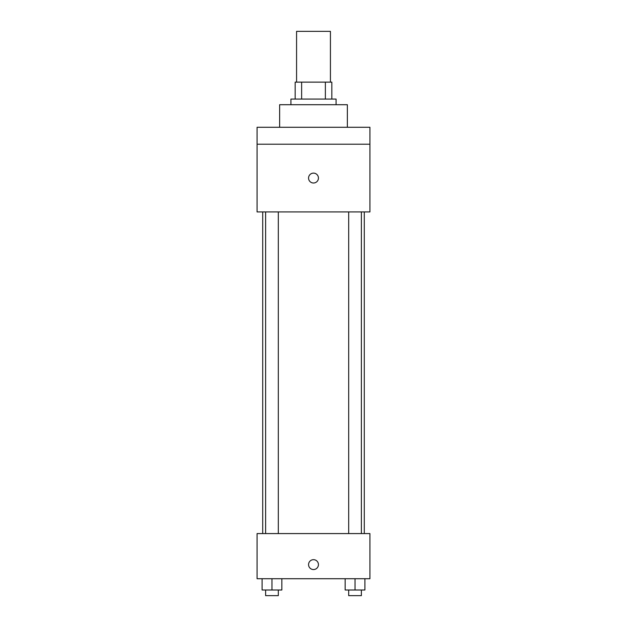 <?xml version="1.0" encoding="UTF-8"?>
<svg xmlns="http://www.w3.org/2000/svg" width="627" height="627" viewBox="0 0 627 627"><rect width="100%" height="100%" fill="white"/><g stroke="black" fill="none" stroke-linecap="round" stroke-linejoin="round"><path stroke-width="0.94" d="M330.429 82.137L330.429 31.35L296.571 31.35L296.571 82.137M301.626 99.066L301.626 82.137L295.16 82.137L295.16 99.066L295.16 82.137M301.626 82.137L331.84 82.137L331.84 99.066M325.374 99.066L325.374 82.137M290.928 104.709L290.928 99.066L336.072 99.066L336.072 104.709M347.358 127.281L347.358 104.709L279.642 104.709L279.642 127.281M257.07 127.281L369.93 127.281L369.93 144.21L257.07 144.21L257.07 127.281M369.93 144.21L369.93 211.926L257.07 211.926L257.07 144.21M313.5 183.006A4.938 4.938 0 0 1 309.221 175.599A4.938 4.938 0 0 1 317.779 175.599A4.938 4.938 0 0 1 313.5 183.006M257.07 533.577L369.93 533.577L369.93 578.721L257.07 578.721L257.07 533.577M313.5 569.551A4.938 4.938 0 0 1 309.221 562.145A4.938 4.938 0 0 1 317.779 562.145A4.938 4.938 0 0 1 313.5 569.551M345.156 578.721L345.156 590.007L364.906 590.007L364.906 578.721L364.906 590.007M355.031 590.007L355.031 578.721M361.371 590.007L361.371 595.65L348.69 595.65L348.69 590.007M262.094 578.721L262.094 590.007L281.844 590.007L281.844 578.721L281.844 590.007M271.969 590.007L271.969 578.721M278.31 590.007L278.31 595.65L265.629 595.65L265.629 590.007M364.287 533.577L364.287 211.926M262.713 533.577L262.713 211.926M348.69 211.926L348.69 533.577M361.371 211.926L361.371 533.577M278.31 533.577L278.31 211.926M265.629 533.577L265.629 211.926"/></g></svg>
